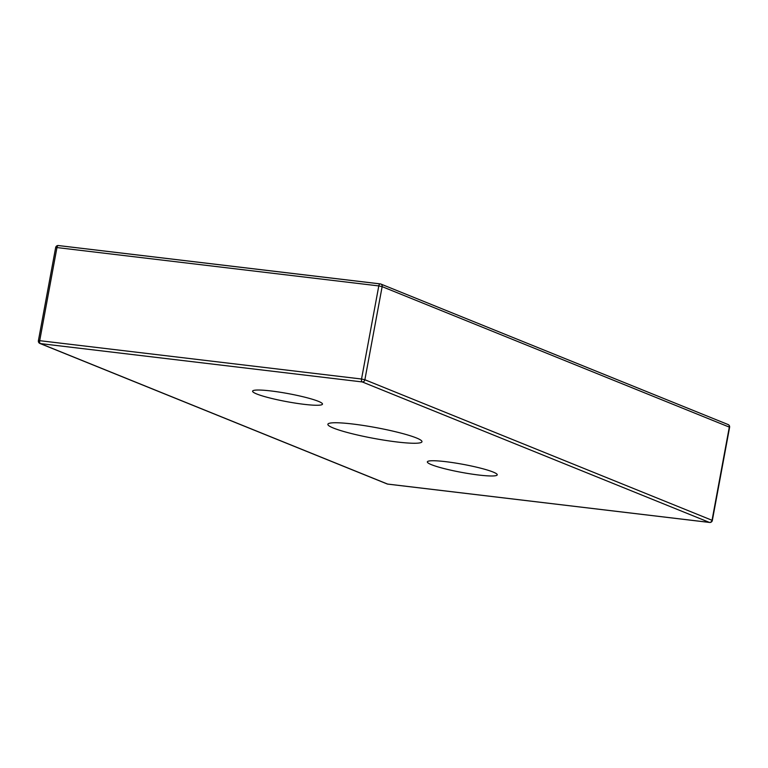 <?xml version="1.0" encoding="UTF-8"?>
<svg xmlns="http://www.w3.org/2000/svg" width="768" height="768" viewBox="0 0 768 768"><rect width="100%" height="100%" fill="white"/><g stroke="black" fill="none" stroke-linecap="round" stroke-linejoin="round"><path stroke-width="1.15" d="M397.142 441.994A47.846 5.501 10.5 0 1 327.869 424.282A47.846 5.501 10.5 0 1 375.917 427.594A47.846 5.501 10.5 0 1 421.968 441.725A47.846 5.501 10.5 0 1 397.142 441.994M478.8 475.037A35.539 4.08 10.5 0 1 427.354 461.875A35.539 4.08 10.5 0 1 463.037 464.342A35.539 4.08 10.5 0 1 497.232 474.835A35.539 4.08 10.5 0 1 478.8 475.037M304.051 404.323A35.539 4.08 10.5 0 1 252.605 391.171A35.539 4.08 10.5 0 1 288.288 393.629A35.539 4.08 10.5 0 1 322.483 404.122A35.539 4.08 10.5 0 1 304.051 404.323M387.907 484.099A2.506 1.219 -83.2 0 1 387.744 484.109A2.506 1.219 -83.2 0 1 387.581 484.061A2.506 2.17 112 0 1 387.101 483.936L387.101 483.936A2.506 2.506 0 0 0 387.744 484.109L709.584 522.451A2.506 1.219 96.8 0 0 709.891 522.413M727.584 424.406A2.506 2.17 112 0 1 728.074 424.531L728.074 424.531A2.506 2.17 112 0 1 729.312 427.114L729.6 427.315A2.506 2.506 0 0 0 728.074 424.531L380.899 284.064A2.506 2.17 -68 0 0 380.419 283.939A2.506 1.219 96.8 0 0 380.256 283.891A2.506 1.219 96.8 0 0 378.797 285.917L382.138 286.646A2.506 2.17 -68 0 0 380.899 284.064A2.506 2.506 0 0 0 380.256 283.891L58.416 245.549A2.506 1.219 -83.2 0 1 58.579 245.587L380.093 283.901M55.651 247.584L56.957 247.565A2.506 1.219 -83.2 0 1 58.416 245.549A2.506 2.506 0 0 0 55.651 247.584L38.4 340.685A2.506 2.506 0 0 0 39.926 343.469A2.506 2.17 -68 0 0 40.416 343.594A2.506 1.219 -83.2 0 1 39.706 340.675L38.4 340.685M712.051 520.224A2.506 2.17 112 0 1 709.421 522.413A2.506 1.219 96.8 0 0 709.584 522.451A2.506 2.506 0 0 0 712.349 520.416L364.877 379.747L361.536 379.018A2.506 1.219 96.8 0 0 362.246 381.936A2.506 2.17 -68 0 0 364.877 379.747L382.138 286.646L729.312 427.114L712.051 520.224M387.581 484.061L40.416 343.594L362.246 381.936L709.421 522.413L387.581 484.061M378.797 285.917L361.536 379.018L39.706 340.675L56.957 247.565L378.797 285.917M39.926 343.469L387.101 483.936M712.349 520.416L729.6 427.315"/></g></svg>
